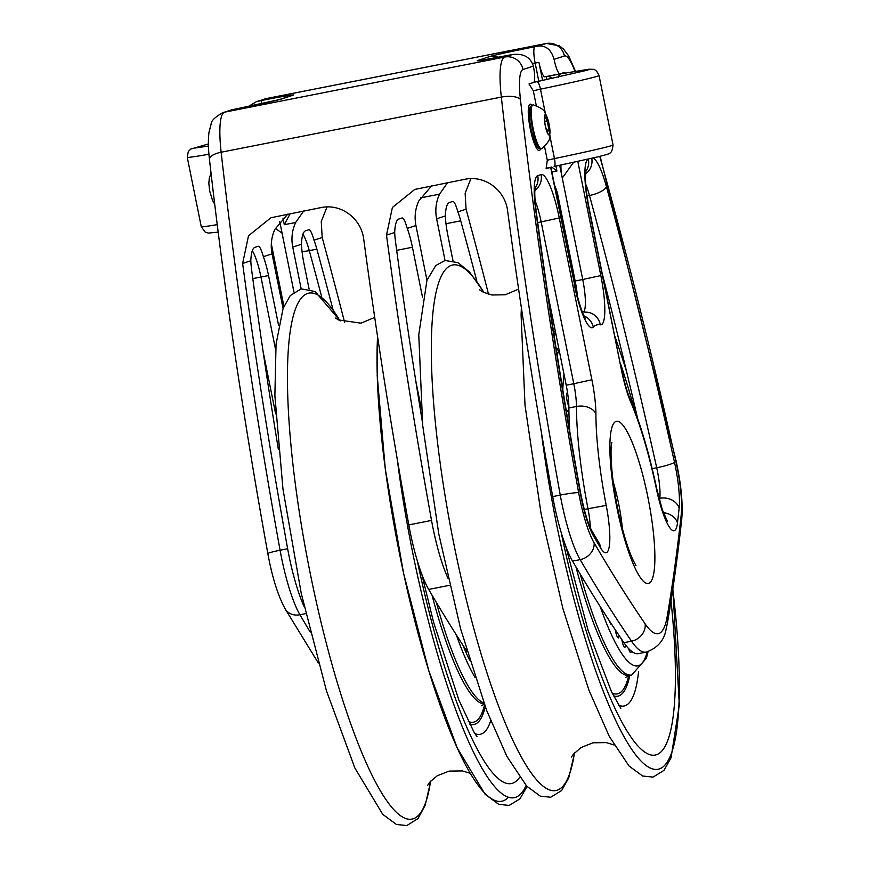 <?xml version="1.0" encoding="UTF-8"?>
<svg xmlns="http://www.w3.org/2000/svg" width="869" height="869" viewBox="0 0 869 869"><rect width="100%" height="100%" fill="white"/><g stroke="black" fill="none" stroke-linecap="round" stroke-linejoin="round"><path stroke-width="1.3" d="M568.945 413.231A12.492 12.492 0 0 0 567.131 410.82A7.082 1.39 78.9 0 0 566.316 411.026M568.413 423.464A7.082 1.39 78.9 0 0 569.358 424.506M567.663 393.559A12.492 12.492 0 0 0 567.435 393.309A7.082 1.39 78.9 0 0 566.555 397.524A7.082 1.39 78.9 0 0 568.858 406.203M628.656 648.654A7.082 1.39 78.9 0 0 631.057 652.174A12.492 12.492 0 0 0 631.405 651.196M621.846 639.595A7.082 1.39 78.9 0 0 625.115 646.992A12.492 12.492 0 0 0 625.702 645.113M615.317 629.873A7.082 1.39 78.9 0 0 618.63 637.542A12.492 12.492 0 0 0 619.206 635.695M609.582 621.15A7.082 1.39 78.9 0 0 611.678 624.366M421.986 418.174A151.521 29.742 78.9 0 0 421.921 419.086M462.851 645.07A151.521 29.742 78.9 0 0 469.586 660.071M279.742 221.628L282.077 233.164L275.375 228.373M542.593 80.48L538.932 62.329A15.74 3.085 -101.1 0 0 544.928 76.809A15.74 3.085 -101.1 0 0 545.004 76.787L560.005 73.843M546.775 76.45A25.603 0.597 -11.4 0 0 548.241 76.266A23.615 0.554 168.6 0 1 561.189 73.767L555.28 74.777M529.047 83.967L533.305 90.789L540.464 89.159A78.71 1.847 -11.4 0 0 599.045 75.527L613.047 144.949A78.71 1.847 168.6 0 1 554.465 158.582L547.307 160.211L546.09 168.825L550.631 167.348L574.496 284.12L550.979 167.511L546.634 168.13L550.707 167.326M564.079 73.235L564.698 72.333L560.147 73.811A15.74 3.085 -101.1 0 1 560.081 73.832A15.74 3.085 -101.1 0 1 554.085 59.353C551.457 50.12 546.362 45.644 538.78 45.938L535 46.687A39.355 0.923 -11.4 0 0 489.736 56.539L477.907 60.406A39.355 0.923 -11.4 0 0 508.376 55.366L512.591 54.53C523.562 53.291 530.492 57.148 533.37 66.109A15.74 3.085 -101.1 0 1 533.523 82.501L528.982 83.978M531.937 105.236A23.615 4.638 78.9 0 0 529.308 104.812A23.615 4.638 78.9 0 0 530.144 128.232A23.615 4.638 78.9 0 0 538.248 150.218A23.615 4.638 78.9 0 0 540.518 148.827M552.717 78.34L548.241 76.266M573.507 162.405L562.265 178.036L559.701 165.338M574.213 284.25A47.23 9.266 78.9 0 0 593.288 327.092A181.034 35.531 -101.1 0 1 600.316 324.8A47.23 9.266 78.9 0 0 600.827 275.571L582.73 279.514L562.265 178.036A15.74 3.085 -101.1 0 1 560.972 165.067M547.253 132.305L548.86 129.774L547.242 120.856L544.57 116.348M546.492 130.241L548.86 129.774M544.624 121.378L547.242 120.856M641.007 578.482A82.642 16.218 78.9 0 0 648.339 583.501A82.642 16.218 78.9 0 0 648.296 499.273A82.642 16.218 78.9 0 0 616.425 421.313A82.642 16.218 78.9 0 0 613.655 489.605A82.642 16.218 78.9 0 0 641.007 578.482M641.919 579.656A82.62 16.218 78.9 0 0 648.317 583.479A82.62 16.218 78.9 0 0 648.285 499.273A82.62 16.218 78.9 0 0 616.414 421.335A82.62 16.218 78.9 0 0 611.939 427.298M622.4 528.667A51.944 10.2 78.9 0 0 613.188 481.882M470.911 178.656L465.132 193.222L466.066 209.19A1298.72 254.899 -101.1 0 1 488.53 294.222M476.864 281.252A1259.366 247.176 78.9 0 0 460.733 220.835A31.48 6.181 78.9 0 0 457.887 211.862C455.812 204.606 454.085 201.141 452.673 201.456L449.36 202.531C447.024 203.444 445.678 207.919 445.33 215.957A31.48 6.181 78.9 0 0 447.926 235.662L452.977 260.754M445.047 260.504L436.64 218.792A39.355 38.584 71.9 0 1 439.551 194.156L447.535 182.696M431.643 185.825L418.836 200.913A39.355 38.584 -108.1 0 0 415.936 225.549L426.961 280.231M422.475 297.1L412.427 247.241A31.48 6.181 78.9 0 0 407.235 228.384C405.171 221.128 403.433 217.663 402.032 217.978L398.719 219.053C396.383 219.966 395.037 224.441 394.689 232.479A31.48 6.181 78.9 0 0 395.58 242.082A1259.366 247.176 78.9 0 0 422.28 421.302M448.122 578.548A70.834 13.904 -101.1 0 1 431.535 520.433A1298.72 254.899 -101.1 0 1 386.499 235.151L392.397 207.463L414.785 189.431L464.676 179.329C485.63 174.799 505.519 190.876 507.67 211.308A1298.72 254.899 78.9 0 0 552.695 496.59A70.834 13.904 78.9 0 0 572.562 561.113A2361.312 463.449 78.9 0 0 623.942 642.669A149.555 29.35 78.9 0 0 638.541 653.607L646.112 652.119C657.627 648.024 664.307 640.29 666.143 628.939L667.533 622.345C673.008 590.214 677.744 555.823 681.741 519.162C683.034 503.455 681.122 483.924 676.017 460.592L600.131 156.322M327.026 206.963L321.248 221.53L322.193 237.498A1298.72 254.899 -101.1 0 1 344.645 322.529M332.99 309.57A1259.366 247.176 78.9 0 0 316.859 249.142A31.48 6.181 78.9 0 0 314.002 240.17C311.938 232.925 310.2 229.449 308.799 229.764L305.475 230.85C303.14 231.751 301.804 236.227 301.445 244.265A31.48 6.181 78.9 0 0 304.041 263.97L309.103 289.062M301.163 288.812L292.755 247.1A39.355 38.584 71.9 0 1 295.666 222.475L303.65 211.004M287.758 214.132L274.962 229.231A39.355 38.584 -108.1 0 0 272.051 253.857L283.077 308.538M278.601 325.408L268.543 275.56A31.48 6.181 78.9 0 0 263.361 256.692C261.287 249.446 259.559 245.97 258.147 246.285L254.834 247.372C252.499 248.273 251.152 252.749 250.804 260.787A31.48 6.181 78.9 0 0 251.695 270.4A1259.366 247.176 78.9 0 0 278.406 449.61M304.237 606.855A70.834 13.904 -101.1 0 1 287.65 548.741A1298.72 254.899 -101.1 0 1 242.625 263.459L248.512 235.771L270.911 217.75L320.791 207.637C341.778 203.107 361.634 219.216 363.785 239.616A1298.72 254.899 78.9 0 0 408.81 524.898A70.834 13.904 78.9 0 0 428.689 589.421A2361.312 463.449 78.9 0 0 467.011 651.468M554.585 185.401A39.355 38.584 71.9 0 1 557.8 194.949L575.159 281.002A31.48 6.181 -101.1 0 1 577.505 296.992M555.932 166.131L556.92 171.063L551.696 167.011M290.17 213.665L284.304 224.713L282.968 218.097M235.901 108.983A15.74 3.085 78.9 0 0 235.825 108.994L279.253 99.609L291.039 95.753A15.74 15.436 71.9 0 1 292.842 95.286A39.355 0.923 -11.4 0 0 262.373 100.326L256.474 101.64L248.415 106.463M318.336 663.025L285.195 608.952C277.95 595.623 272.16 577.179 267.848 553.629C243.309 418.022 223.844 286.618 209.462 159.407C208.212 148.686 208.06 139.616 209.016 132.186L211.156 123.909C211.167 120.856 215.056 117.087 222.801 112.622L235.76 109.005A39.355 0.923 -11.4 0 0 281.013 99.142L292.842 95.286M547.883 294.309L566.219 385.217A31.48 6.181 -101.1 0 1 568.891 407.963A149.555 29.35 78.9 0 0 569.771 431.415M602.662 275.267A1259.366 247.176 -101.1 0 1 637.64 418.565M415.871 381.448L421.009 406.931M562.808 389.888A161.352 31.664 -101.1 0 1 564.014 374.267M647.188 651.88A161.352 31.664 -101.1 0 1 600.164 606.486M557.203 355.149A169.227 33.218 -101.1 0 1 559.136 350.098M648.1 651.631L646.395 658.267L631.73 675.007A169.227 33.218 -101.1 0 1 580.253 574.105M556.573 351.163A169.227 33.218 -101.1 0 1 558.604 347.481M631.73 675.007L629.46 675.452A169.227 33.218 -101.1 0 1 575.875 566.729M553.759 333.153A184.967 36.302 -101.1 0 1 556.095 335.021M628.689 675.647A184.967 36.302 -101.1 0 1 612.167 693.136M553.412 330.861A187.335 36.77 -101.1 0 1 555.606 332.61M629.786 675.387A187.335 36.77 -101.1 0 1 613.503 695.819M551.337 317.283A198.175 38.899 -101.1 0 1 552.608 317.706M638.574 671.618A198.175 38.899 -101.1 0 1 618.826 705.356M570.509 264.372A252.39 49.533 -101.1 0 1 572.074 265.729M620.379 363.133A252.39 49.533 -101.1 0 1 634.848 410.863M671.02 600.968A252.39 49.533 -101.1 0 1 645.765 752.75A252.39 49.533 -101.1 0 1 561.124 532.273M672.78 589.367A266.881 52.379 -101.1 0 1 647.535 766.523A266.881 52.379 -101.1 0 1 554.053 511.461A266.881 52.379 -101.1 0 1 541.191 431.198M567.555 249.707A266.881 52.379 -101.1 0 1 569.097 250.967M615.306 337.998A266.881 52.379 -101.1 0 1 626.592 371.65M574.442 752.978A267.934 52.585 -101.1 0 1 521.693 757.659A267.934 52.585 -101.1 0 1 451.435 531.632A267.934 52.585 -101.1 0 1 483.827 292.462M339.942 320.77A267.934 52.585 78.9 0 0 317.945 295.026A267.934 52.585 78.9 0 0 318.13 609.908A267.934 52.585 78.9 0 0 430.557 781.296M377.57 336.564A267.934 52.585 78.9 0 0 422.606 649.784A267.934 52.585 78.9 0 0 508.452 797.21M397.307 459.505A266.881 52.379 78.9 0 0 460.505 722.28A266.881 52.379 78.9 0 0 526.103 785.478M417.25 560.592A252.39 49.533 78.9 0 0 519.619 777.386M474.941 733.664A198.175 38.899 78.9 0 0 490.692 720.792M469.618 724.127A187.335 36.77 78.9 0 0 485.25 706.714M468.282 721.455A184.967 36.302 78.9 0 0 484.576 704.911M431.991 595.048A169.227 33.218 78.9 0 0 484.196 703.89M436.368 602.413A169.227 33.218 78.9 0 0 483.848 702.945M420.129 402.575A161.352 31.664 78.9 0 0 419.76 405.801M456.279 634.804A161.352 31.664 78.9 0 0 475.039 677.396M217.228 224.637A78.71 1.847 168.6 0 1 201.26 226.722L187.259 157.3A78.71 1.847 -11.4 0 0 208.951 154.226M536.966 81.664A7.875 1.857 78.3 0 1 537.009 81.643L533.827 82.305A23.615 0.554 -11.4 0 0 537.053 81.643L533.805 82.327M613.047 144.949C611.809 154.78 610.581 153.226 598.524 156.724L554.161 166.49A7.875 1.857 78.3 0 0 554.205 166.49A7.875 1.857 78.3 0 0 554.465 158.582L549.892 135.89M547.307 160.211L544.581 146.676M536.292 105.605L533.305 90.789M545.352 113.361L540.464 89.159A7.875 1.857 -101.7 0 0 537.053 81.643A7.875 1.857 78.3 0 0 537.009 81.643L587.9 70.085M599.045 75.527C597.155 71.291 595.091 69.227 592.843 69.314L588.943 69.216L561.32 73.746A7.875 4.66 79.6 0 0 561.189 73.767A7.875 4.66 -100.4 0 0 558.322 77.124M535.728 144.526A20.682 4.063 -101.1 0 1 530.166 125.169A20.682 4.063 -101.1 0 1 529.666 108.245M548.415 134.26A9.646 1.89 78.9 0 0 548.817 124.549A9.646 1.89 78.9 0 0 544.765 115.718L544.45 117.326C544.483 122.659 545.547 127.928 547.644 133.142L548.415 134.26M547.687 133.478A10.341 2.031 78.9 0 0 549.936 130.285A10.341 2.031 78.9 0 0 546.644 116.283A10.341 2.031 78.9 0 0 544.396 119.466A10.341 2.031 78.9 0 0 547.687 133.478M533.284 104.845A22.388 4.399 78.9 0 0 531.795 120.4A22.388 4.399 78.9 0 0 538.422 145.427A22.388 4.399 78.9 0 0 541.908 148.675C553.662 137.237 548.632 137.367 550.001 130.795C549.382 123.224 547.557 116.978 544.526 112.058C544.537 110.167 540.79 107.767 533.284 104.845L531.882 105.279A22.322 4.378 78.9 0 0 531.459 122.518A22.322 4.378 78.9 0 0 537.792 145.503A22.322 4.378 78.9 0 0 540.442 148.805L541.908 148.675M531.882 105.279L530.492 106.529A21.367 4.193 78.9 0 0 530.079 123.018A21.367 4.193 78.9 0 0 536.151 145.025A21.367 4.193 78.9 0 0 538.682 148.175L540.442 148.805M310.222 632.067A2361.312 463.449 -101.1 0 1 299.946 614.752A70.834 13.904 -101.1 0 1 280.079 550.229A1298.72 254.899 -101.1 0 1 221.139 152.227A62.97 12.362 -101.1 0 1 224.571 112.166L231.969 109.755M285.195 608.952A15.74 13.448 -30.3 0 0 299.946 614.752L305.779 613.601M457.887 211.862L466.066 209.19M436.64 218.792L445.33 215.957M407.235 228.384L415.936 225.549M386.499 235.151L394.689 232.479M322.193 237.498L314.002 240.17M301.445 244.265L292.755 247.1M272.051 253.857L263.361 256.692M250.804 260.787L242.625 263.459M482.121 60.178A15.74 15.436 -108.1 0 0 477.907 60.406M498.252 57.311A15.74 15.436 -108.1 0 0 489.736 56.539M532.599 63.578A23.615 0.554 168.6 0 1 535.152 63.079A15.74 3.085 -101.1 0 1 535 46.687M538.823 81.273L535.152 63.079L538.932 62.329M556.92 171.063L551.902 172.051M583.664 311.884A31.48 6.181 -101.1 0 0 582.73 279.514L575.159 281.002M261.232 103.78A15.74 3.085 -101.1 0 1 262.373 100.326M279.242 99.609L279.253 99.609A15.74 15.436 71.9 0 1 281.013 99.142M231.675 109.809L235.825 108.994A15.74 3.085 78.9 0 0 235.76 109.005M293.961 292.093L282.077 233.164M295.666 222.475L284.304 224.713M593.288 327.092A15.74 15.305 -134.3 0 0 584.077 315.892M600.316 324.8A15.74 15.392 -79 0 0 588.183 312.319L582.328 311.917M600.827 275.571L577.82 161.46M599.784 156.409A1282.981 251.804 -101.1 0 1 675.8 461.026A55.095 10.819 -101.1 0 1 681.242 514.47A2345.572 460.364 -101.1 0 1 667.164 616.729A133.804 26.266 -101.1 0 1 645.156 623.899A2345.572 460.364 -101.1 0 1 594.124 542.886A55.095 10.819 -101.1 0 1 578.667 492.712A1282.981 251.804 -101.1 0 1 520.444 99.522A47.23 9.266 -101.1 0 1 523.019 69.477L533.37 66.109M554.085 59.353L564.437 55.974A47.23 9.266 -101.1 0 1 574.952 71.312M541.061 174.582L537.748 175.657A47.23 9.266 78.9 0 0 535.662 209.69A1275.116 250.261 78.9 0 0 580.296 493.005A47.23 9.266 78.9 0 0 593.549 536.021A2337.708 458.81 78.9 0 0 600.598 547.948A47.23 9.266 78.9 0 0 606.214 505.4A133.804 26.266 -101.1 0 1 595.895 413.905A47.23 9.266 78.9 0 0 591.898 379.775L559.267 217.967A47.23 9.266 78.9 0 0 541.061 174.582A15.74 15.436 -108.1 0 1 534.859 190.485M588.747 159.027L588.389 159.146A47.23 9.266 78.9 0 0 588.845 208.321L621.476 370.129A47.23 9.266 78.9 0 0 630.883 402.499A133.804 26.266 -101.1 0 1 656.453 489.008A47.23 9.266 78.9 0 0 677.483 522.866A2337.708 458.81 78.9 0 0 679.145 508.093A47.23 9.266 78.9 0 0 674.485 462.275A1275.116 250.261 78.9 0 0 606.41 186.607A47.23 9.266 78.9 0 0 592.908 158.071M645.156 623.899A15.74 14.034 145.6 0 1 631.513 641.181A149.555 29.35 78.9 0 0 646.112 652.119M594.124 542.886A15.74 13.448 149.7 0 1 580.134 559.625A2361.312 463.449 78.9 0 0 631.513 641.181L623.942 642.669M667.164 616.729A15.74 13.719 9.7 0 1 667.533 622.345M512.156 54.617L504.77 57.039A62.97 12.362 78.9 0 0 501.326 97.1A1298.72 254.899 78.9 0 0 560.266 495.102A70.834 13.904 78.9 0 0 580.134 559.625L572.562 561.113M523.019 69.477A15.74 15.436 -108.1 0 0 504.77 57.039L224.571 112.166A15.74 15.436 71.9 0 0 222.801 112.622M575.441 71.225L568.706 55.985L563.579 49.153L559.462 45.872L546.46 43.45A62.97 12.362 78.9 0 0 546.177 43.526A15.74 15.436 71.9 0 1 564.437 55.974M258.593 101.065L265.99 98.653L546.177 43.526L538.78 45.938M264.219 99.12A15.74 15.436 71.9 0 1 265.99 98.653A62.97 12.362 -101.1 0 1 266.272 98.577L256.474 101.64M302.032 251.337A15.74 5.344 -15.3 0 0 309.277 250.63A31.48 6.181 78.9 0 0 302.966 234.272M321.53 296.242A1259.366 247.176 78.9 0 0 309.277 250.63L316.859 249.142M252.792 278.58L260.972 277.048A31.48 6.181 78.9 0 0 252.314 250.793M275.603 349.631L260.972 277.048L268.543 275.56M209.462 159.407A15.74 5.964 -6.4 0 1 221.139 152.227L501.326 97.1A15.74 5.964 173.6 0 1 520.444 99.522M267.848 553.629A15.74 1.184 -10.3 0 1 280.079 550.229L287.65 548.741M656.453 489.008A15.74 0.978 -11.8 0 0 656.714 488.758C649.208 453.292 640.377 423.475 630.21 399.295A15.74 11.34 156.9 0 1 630.883 402.499M677.483 522.866A15.74 13.165 -173.4 0 0 663.384 512.721M679.145 508.093A15.74 13.068 -173.8 0 0 659.81 498.306A2321.957 455.725 -101.1 0 1 659.56 500.609M674.485 462.275A15.74 1.912 167.5 0 1 656.703 467.761A31.48 6.181 -101.1 0 1 659.81 498.306L658.995 498.469M606.41 186.607A15.74 5.344 164.7 0 1 589.475 195.503A1259.366 247.176 -101.1 0 1 656.703 467.761L652.184 468.652M591.756 158.332A15.74 15.436 71.9 0 1 585.51 173.963M585.739 184.282A31.48 6.181 -101.1 0 1 589.475 195.503L587.031 195.981M588.389 159.146A15.74 15.436 71.9 0 1 585.695 171.584M588.845 208.321L589.139 208.191C586.825 196.437 585.587 186.346 585.445 177.906L585.945 170.107M621.476 370.129L589.139 208.191M537.748 175.657A15.74 15.436 71.9 0 1 535.054 188.106M535.662 209.69A15.74 4.649 -7.6 0 1 536.119 210.591C534.305 195.666 534.859 190.854 534.869 190.322L535.293 186.629M580.296 493.005A15.74 1.184 -10.3 0 1 580.644 493.179C563.286 397.307 548.437 303.107 536.119 210.591M593.549 536.021A15.74 13.448 -30.3 0 0 591.985 531.046C588.063 524.083 584.283 511.461 580.644 493.179M600.598 547.948A15.74 13.535 -30.8 0 0 598.969 542.853L591.985 531.046M606.214 505.4L587.987 508.734A31.48 6.181 -101.1 0 1 590.355 527.809M595.895 413.905A15.74 10.83 179.8 0 0 576.462 406.475A149.555 29.35 78.9 0 0 587.987 508.734L584.229 509.473M591.898 379.775L573.79 383.729A31.48 6.181 -101.1 0 1 576.462 406.475L568.891 407.963M559.267 217.967L541.159 221.91L573.79 383.729L566.219 385.217M535.098 200.804A31.48 6.181 -101.1 0 1 541.159 221.91L537.726 222.594M681.242 514.47A15.74 13.068 6.2 0 1 681.741 519.162M578.667 492.712A15.74 1.184 169.7 0 0 560.266 495.102L552.695 496.59M408.81 524.898L431.535 520.433M460.733 220.835L445.993 223.735M412.427 247.241L396.688 250.337M439.551 194.156L420.422 197.926M428.689 589.421L449.664 585.293M625.561 677.472L629.46 675.452M620.835 708.322L611.45 691.659L588.117 630.394L565.632 545.819M672.856 588.824L679.308 705.041L671.053 757.768L663.949 770.423L653.032 777.103L642.625 776.017L629.058 766.024L609.256 736.325L588.943 690.236L562.927 608.669L541.137 513.981L525.006 405.258L521.085 314.752L521.389 307.854M567.055 247.198L568.619 248.61M615.035 336.64L626.028 369.26M614.057 744.994L606.29 742.604L592.94 742.799L581.013 747.546L573.312 754.303L571.487 757.018M479.438 289.735L483.349 292.234L491.897 294.993L505.258 294.776L518.597 289.095M574.648 752.76L568.728 777.896L561.624 790.551L550.707 797.242L540.301 796.156L526.733 786.163L506.931 756.454L486.618 710.375L460.603 628.808L438.812 534.109L422.692 425.386L418.76 334.88L426.951 280.263L435.803 265.512L445.026 260.504L457.93 262.644L469.521 272.019L484.109 292.592M340.224 320.9L315.089 291.528L301.13 288.823L290.192 295.645L283.098 308.473L276.049 344.222L274.876 395.656L282.979 489.171L301.261 593.44L326.396 690.649L354.889 768.044L382.74 814.351L396.416 824.464L406.822 825.55L417.989 818.576L425.169 805.346L430.763 781.068M374.713 317.402L360.972 323.17L338.269 319.901L335.564 318.043M427.537 785.478L430.014 781.904L437.183 775.821L449.132 771.096L462.471 770.922L470.183 773.312M377.504 336.184L377.2 375.517L385.293 469.043L403.585 573.301L428.721 670.51L457.213 747.916L485.065 794.212L498.741 804.336L509.147 805.422L519.955 798.861L527.027 786.467M421.747 574.137L433.555 622.171L458.865 700.045L473.953 732.046L476.962 736.64M484.283 704.129L481.676 705.78M218.173 232.121L208.419 233.088L205.171 232.088L201.26 226.722M195.427 147.969L208.451 146.035M208.408 143.95L190.659 149.11L188.28 151.586L187.259 157.3M214.708 204.193L212.568 200.522L209.668 190.995L208.832 183.218L209.31 178.015L211.048 173.289M561.32 73.746L555.28 74.756M546.949 79.568L546.34 76.537M529.112 116.403L528.471 116.522M533.675 139.561L533.023 139.692M538.682 148.175L535.793 144.743L531.068 129.981L529.178 117.272L529.482 108.484L530.492 106.529M636.043 565.741L632.643 559.245C628.461 549.903 624.333 536.89 620.27 520.194C615.752 500.946 612.851 482.892 611.559 466.056C610.896 455.997 610.864 448.773 611.45 444.396L611.776 442.408M512.591 54.53L480.285 60.472M271.313 243.82L283.924 306.366M585.554 318.499C582.61 314.687 578.928 303.227 574.496 284.12M544.928 76.809L560.081 73.832M263.122 351.717L275.658 413.872M546.46 43.45L266.272 98.577M667.435 521.422L662.341 509.788L656.714 488.758M630.21 399.295C627.103 391.941 624.29 382.175 621.759 369.998M599.262 543.397L598.969 542.853"/></g></svg>

